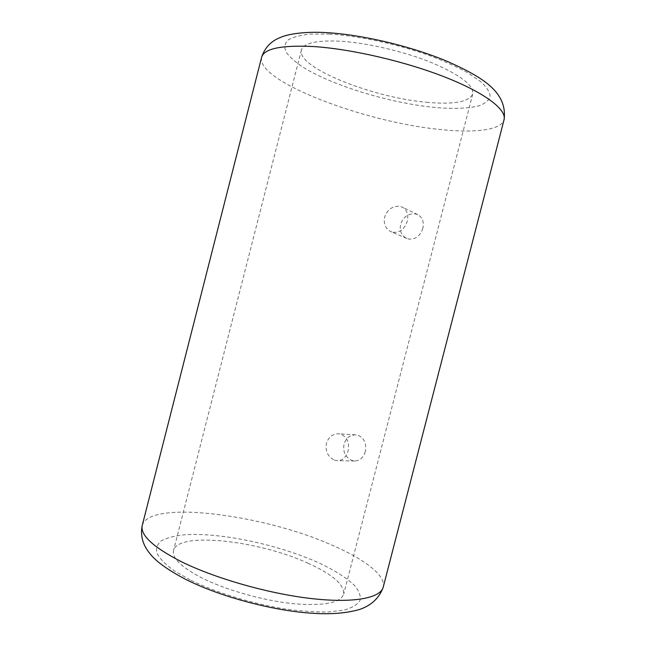 <?xml version="1.0" encoding="UTF-8"?>
<svg xmlns="http://www.w3.org/2000/svg" width="646" height="646" viewBox="0 0 646 646"><rect width="100%" height="100%" fill="white"/><g stroke="black" fill="none" stroke-linecap="round" stroke-linejoin="round"><path stroke-width="0.48" stroke-dasharray="3.23 2.42" d="M365.297 451.602C363.472 457.57 359.967 460.703 354.767 460.986L351.731 460.42C345.384 457.36 342.816 451.942 344.011 444.173C346.038 438.036 349.93 434.928 355.688 434.839L358.191 435.331C364.36 438.271 366.734 443.697 365.297 451.602M334.418 460.097L337.495 460.679C342.695 460.396 346.216 457.174 348.057 451.021C349.599 442.881 347.273 437.31 341.064 434.29L338.504 433.781C332.577 433.862 328.548 437.067 326.416 443.382C325.245 451.376 327.91 456.948 334.418 460.097M422.855 228.345C420.28 235.984 415.58 239.561 408.757 239.068L406.77 238.455C401.481 235.653 399.43 230.921 400.625 224.267C403.346 216.846 408.224 213.366 415.265 213.834L417.776 214.633C422.484 217.371 424.18 221.941 422.855 228.345M393.051 232.318C399.931 232.778 404.671 229.055 407.263 221.15C408.66 214.585 407.004 209.918 402.28 207.156L399.737 206.349C392.51 205.88 387.479 209.457 384.636 217.072C383.433 223.928 385.565 228.805 391.016 231.696L393.051 232.318M307.892 563.167C332.488 574.302 344.415 584.638 343.688 594.159C340.482 603.025 323.501 606.182 292.751 603.63C263.205 600.546 226.496 590.186 202.464 578.227C181.526 567.406 171.884 558.152 173.54 550.473C177.973 531.246 259.151 540.605 307.892 563.167M426.522 102.27C453.524 104.757 468.923 102.011 472.719 94.033C474.019 85.425 460.428 75.001 431.932 62.759C404.267 51.494 366.839 42.749 339.949 41.191C316.338 40.149 303.491 43.104 301.399 50.041C296.466 67.555 372.815 97.724 426.522 102.27M142.273 525.287C149.549 499.738 261.8 514.321 330.114 544.328C363.278 558.346 386.276 575.271 383.223 587.157M190.19 579.979L173.839 570.563C165.336 564.346 159.699 558.572 156.913 553.234C155.783 548.284 157.293 544.118 161.435 540.742C166.926 537.876 174.38 535.914 183.803 534.848C218.792 532.102 276.181 544.053 316.677 561.907C333.925 569.756 346.676 577.766 354.937 585.938C359.184 591.203 360.888 596.032 360.048 600.441C357.609 604.486 352.393 607.676 344.383 610.002L328.757 611.964C316.015 612.206 301.545 611.237 285.338 609.049C252.037 603.695 215.845 592.576 190.19 579.979M329.856 34.068L310.96 34.036C300.535 35.078 292.848 37.105 287.914 40.1C284.62 43.548 284.03 47.594 286.162 52.237C289.707 57.09 295.416 62.129 303.289 67.362C333.078 85.813 389.522 102.867 433.732 107.349C452.685 109.069 467.728 108.568 478.864 105.847C485.081 103.602 488.852 100.518 490.169 96.585C489.902 92.216 486.753 87.226 480.737 81.638L467.785 72.804C456.593 66.683 443.285 60.732 427.886 54.95C395.82 43.767 358.49 35.869 329.856 34.068M261.573 57.421C256.317 81.146 362.616 121.416 437.076 129.152C472.985 133.351 501.248 130.54 504.074 119.68M354.767 460.986L337.495 460.679M406.77 238.455L391.016 231.696M472.719 94.033L343.688 594.159M301.399 50.041L173.54 550.473M417.776 214.633L402.28 207.156M355.688 434.839L338.504 433.781"/><path stroke-width="0.97" d="M181.583 561.794C153.062 547.17 139.956 535.001 142.273 525.287C140.174 535.171 142.548 544.392 149.387 552.936C155.323 560.954 167.387 569.748 185.572 579.309C217.775 595.555 266.483 609.138 305.485 612.731C327.361 614.782 345.586 613.635 360.177 609.283C371.797 605.076 379.477 597.703 383.223 587.157C380.631 598.034 353.838 603.437 311.227 598.551C268.704 593.682 215.401 578.485 181.583 561.794M313.318 46.536C281.228 44.986 263.98 48.611 261.573 57.421C264.779 47.586 271.175 40.892 280.752 37.331C287.704 34.109 305.074 31.323 325.802 32.599C361.962 34.504 411.785 46.359 447.944 61.669C482.231 77.108 507.732 91.918 504.074 119.68C506.844 109.836 485.598 93.137 445.49 77.294C405.47 61.483 351.069 48.894 313.318 46.536M261.573 57.421L142.273 525.287M504.074 119.68L383.223 587.157"/></g></svg>
